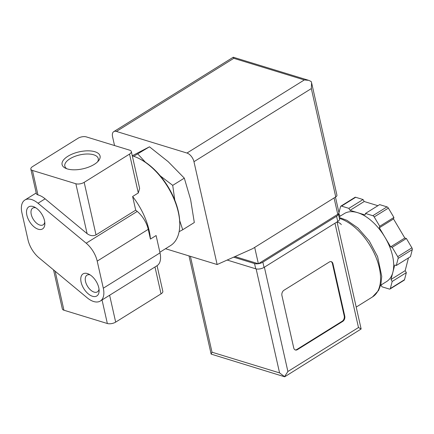 <?xml version="1.0" encoding="UTF-8"?>
<svg xmlns="http://www.w3.org/2000/svg" width="434" height="434" viewBox="0 0 434 434"><rect width="100%" height="100%" fill="white"/><g stroke="black" fill="none" stroke-linecap="round" stroke-linejoin="round"><path stroke-width="0.65" d="M39.038 257.85A20.013 11.024 58.1 0 1 28.02 239.926L21.917 212.85A20.013 11.024 58.1 0 1 24.901 200.02A20.013 11.024 58.1 0 1 38.029 203.237L86.187 243.197A20.013 11.024 58.1 0 1 97.205 261.122L103.308 288.203A20.013 11.024 58.1 0 1 100.325 301.033A20.013 11.024 58.1 0 1 87.196 297.816L39.038 257.85M159.864 252.241L170.551 245.584A52.031 28.666 -121.9 0 0 179.768 224.584A52.031 28.666 -121.9 0 0 138.446 158.247A52.031 28.666 -121.9 0 0 132.299 155.844M131.323 151.526A6.005 2.68 -12.7 0 0 129.717 150.197L86.306 136.894A6.005 2.68 -12.7 0 0 77.984 138.3L32.626 166.553A6.005 2.68 -12.7 0 0 30.836 169.119A6.005 2.68 -12.7 0 0 32.441 170.448L75.852 183.75A6.005 2.68 -12.7 0 0 84.174 182.345L129.538 154.092A6.005 2.68 -12.7 0 0 131.323 151.526L139.629 188.378L138.3 192.967L132.625 196.499L135.706 210.159L96.017 234.881C93.158 236.253 90.185 235.846 87.104 233.66L45.114 198.821L38.029 203.237M100.325 301.033L157.027 265.711A20.013 11.024 58.1 0 0 160.01 252.881L156.099 235.543L150.43 239.074A52.031 28.666 -121.9 0 0 132.625 196.499M179.687 220.591L182.725 229.743L194.313 222.523L190.607 199.526L184.309 178.141L168.18 161.67L149.464 146.806L132.272 155.741M182.725 229.743L179.112 231.691M160.282 175.878L172.721 185.361L184.309 178.141M172.721 185.361L174.783 200.085M133.694 156.283L149.464 146.806M137.876 154.027L145.379 162.186M66.852 168.772A17.143 7.649 167.3 0 1 64.818 166.119A17.143 7.649 167.3 0 1 69.917 158.795A17.143 7.649 167.3 0 1 87.359 153.994A17.143 7.649 167.3 0 1 98.263 158.584A17.143 7.649 167.3 0 1 97.558 161.849M67.883 156.278A19.465 8.685 167.3 0 1 92.084 151.119A19.465 8.685 167.3 0 1 98.496 160.835A19.465 8.685 167.3 0 1 82.992 168.799A19.465 8.685 167.3 0 1 65.572 168.256A19.465 8.685 167.3 0 1 67.883 156.278M32.441 170.448L37.959 194.931A20.013 11.024 58.1 0 1 45.114 198.821M37.959 194.931L36.461 194.074L30.836 169.119M53.55 269.888L62.339 308.889A6.005 2.68 -12.7 0 0 63.939 310.218L107.35 323.514A6.005 2.68 -12.7 0 0 115.672 322.115L161.036 293.861A6.005 2.68 -12.7 0 0 162.821 291.295L157.054 265.695M150.43 239.074L148.238 229.336A20.013 11.024 58.1 0 0 137.215 211.412L135.706 210.159M92.502 296.276A13.009 7.166 -121.9 0 0 99.12 290.709A13.009 7.166 -121.9 0 0 88.791 274.125A13.009 7.166 -121.9 0 0 80.946 281.335A13.009 7.166 -121.9 0 0 92.502 296.276M38.241 229.233A13.009 7.166 -121.9 0 0 44.859 223.667A13.009 7.166 -121.9 0 0 34.53 207.083A13.009 7.166 -121.9 0 0 26.686 214.293A13.009 7.166 -121.9 0 0 38.241 229.233M179.768 224.584L179.768 223.521A50.832 28.004 -121.9 0 0 139.401 158.714L138.446 158.247M35.892 207.859A9.841 5.42 -121.9 0 0 32.724 208.125A9.841 5.42 -121.9 0 0 32.056 216.908A9.841 5.42 -121.9 0 0 39.857 225.072A9.841 5.42 -121.9 0 0 43.123 224.834A9.841 5.42 -121.9 0 0 44.762 222.099M90.153 274.901A9.841 5.42 -121.9 0 0 86.979 275.172A9.841 5.42 -121.9 0 0 86.317 283.95A9.841 5.42 -121.9 0 0 94.118 292.115A9.841 5.42 -121.9 0 0 97.384 291.876A9.841 5.42 -121.9 0 0 99.023 289.142M234.93 256.581L258.376 263.763L337.755 214.315A4.004 1.785 -12.7 0 0 338.949 212.606L335.449 197.09M335.742 196.906L311.33 88.585L311.601 82.753L311.211 81.549L308.78 80.35L304.332 79.937L186.962 153.045A8.007 4.411 58.1 0 1 193.96 161.698L217.136 264.534L252.675 248.649L335.742 196.906A4.004 1.785 -12.7 0 0 336.936 195.197L311.699 83.209M233.264 57.217L113.762 131.632A8.007 4.411 58.1 0 0 112.563 136.764L114.543 145.547M186.962 153.045L116.415 131.437A8.007 4.411 58.1 0 0 113.762 131.632M232.993 57.592C233.215 56.941 233.481 57.185 233.785 58.324L116.415 131.437M217.136 264.534L165.517 248.72M258.376 263.763L254.687 247.396M380.672 285.246L386.596 281.558A40.026 22.053 -121.9 0 0 392.868 272.254L390.996 279.491L392.168 281.465L390.34 288.55A2.002 1.101 58.1 0 1 390.025 289.011A2.002 1.101 58.1 0 1 389.358 289.06L381.996 286.809L380.965 285.062M394.734 265.022L392.868 272.254A40.026 22.053 -121.9 0 0 384.991 237.311L390.643 246.848L392.2 247.326L397.728 256.668A2.002 1.101 58.1 0 1 398.124 258.414L396.296 265.499L394.734 265.022M379.343 227.774L384.991 237.311A40.026 22.053 -121.9 0 0 357.556 212.644L365.075 214.949L365.466 213.447L372.828 215.703A2.002 1.101 58.1 0 1 374.2 216.935L379.728 226.277L379.343 227.774L393.519 218.942L404.819 238.022L406.376 238.499L411.904 247.836A2.002 1.101 58.1 0 1 412.3 249.583L410.472 256.668L396.296 265.499M338.959 212.687L340.527 206.622A2.002 1.101 58.1 0 1 340.842 206.155A2.002 1.101 58.1 0 1 341.504 206.107L348.871 208.363L350.037 210.338L357.556 212.644A40.026 22.053 -121.9 0 0 344.271 213.615L339.079 216.848M339.659 216.485L339.865 215.682L338.786 213.365M284.628 376.777L211.136 354.106L212.014 352.207L279.572 372.904L284.726 376.766L361.137 328.994L337.055 221.926M332.954 263.736A4.004 2.821 107 0 0 331.294 261.675A4.004 2.821 107 0 0 329.335 262.006L283.972 290.265A4.004 2.821 107 0 0 281.926 295.521L293.737 347.938A4.004 2.821 107 0 0 295.402 349.999A4.004 2.821 107 0 0 297.361 349.663L342.719 321.41A4.004 2.821 107 0 0 344.77 316.147L332.954 263.736L332.411 263.568A4.004 2.821 107 0 0 331.017 261.61M233.633 257.161L254.541 263.563A6.005 2.68 -12.7 0 0 258.268 263.731M227.156 260.053L255.724 268.803A6.005 2.68 -12.7 0 0 264.046 267.404L337.755 221.486A6.005 2.68 -12.7 0 0 339.545 218.92L338.395 213.832M258.474 263.698A6.005 2.68 -12.7 0 0 262.863 262.163L336.578 216.246A6.005 2.68 -12.7 0 0 338.384 213.843M284.53 376.712L287.894 371.499L264.387 267.192M287.894 371.499L358.484 327.529L361.137 328.994M392.168 281.465L406.343 272.633L404.51 279.718A2.002 1.101 58.1 0 1 404.2 280.185L390.025 289.011M390.996 279.491L405.172 270.659L406.343 272.633M408.465 257.915L405.172 270.659M392.2 247.326L406.376 238.499M390.643 246.848L404.819 238.022M379.728 226.277L393.904 217.445L393.519 218.942M365.466 213.447L379.641 204.62L387.003 206.872A2.002 1.101 58.1 0 1 388.376 208.108L393.904 217.445M350.037 210.338L364.213 201.512L377.9 205.7M348.871 208.363L363.046 199.537L364.213 201.512M340.842 206.155L355.017 197.329A2.002 1.101 58.1 0 1 355.679 197.28L363.046 199.537M295.136 349.896A4.004 2.821 107 0 0 296.818 349.5L342.176 321.241A4.004 2.821 107 0 0 344.227 315.985L332.411 263.568M341.287 224.633A14.007 6.25 -12.7 0 0 337.099 222.121M75.852 183.75L87.104 233.66M55.151 271.223L63.939 310.218M102.044 299.959L107.35 323.514M109.618 295.245L115.672 322.115M84.174 182.345L96.017 234.881M137.215 211.412L86.187 243.197M154.981 266.986L161.036 293.861M160.01 252.881L103.308 288.203M148.238 229.336L97.205 261.122M129.538 154.092L138.3 192.967M311.33 88.585L193.96 161.698M304.332 79.937L233.785 58.324M337.755 214.315L334.066 197.953M356.238 307.066L372.491 296.943A45.63 25.139 -121.9 0 0 375.584 256.255A45.63 25.139 -121.9 0 0 339.426 218.394M212.014 352.207L190.407 256.342M279.572 372.904L256.136 268.912M358.484 327.529L334.977 223.217M255.724 268.803L254.541 263.563M264.046 267.404L262.863 262.163M337.755 221.486L336.578 216.246M390.34 288.55L404.51 279.718M398.124 258.414L412.3 249.583M397.728 256.668L411.904 247.836M374.2 216.935L388.376 208.108M372.828 215.703L387.003 206.872M341.504 206.107L355.679 197.28M296.818 349.5L297.361 349.663M342.176 321.241L342.719 321.41M344.227 315.985L344.77 316.147M36.212 192.973L24.901 200.02M308.205 80.187L233.324 57.25M211.136 354.106L189.007 255.914M372.491 296.943L378.589 290.422L380.9 284.357L381.746 276.387L377.602 256.635L369.291 241.016L357.904 227.953L346.864 220.288L339.22 217.483"/></g></svg>
